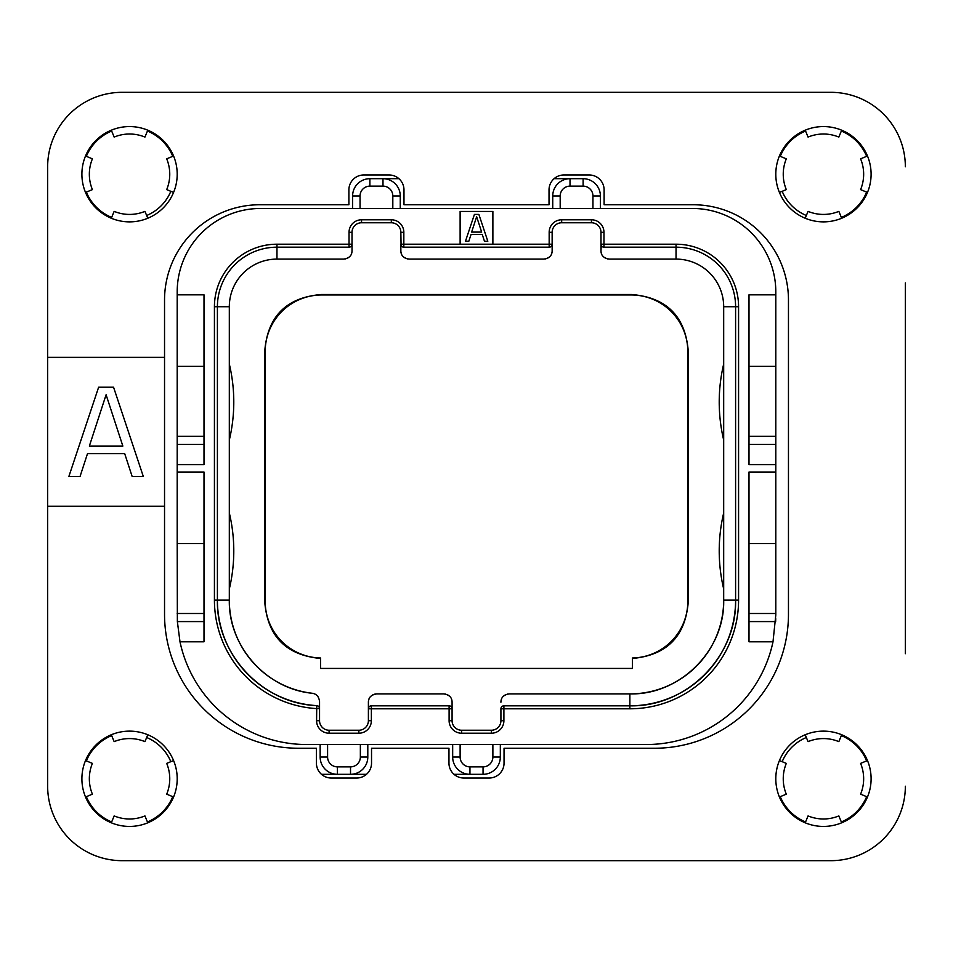 <?xml version="1.0" encoding="UTF-8"?>
<svg xmlns="http://www.w3.org/2000/svg" width="953" height="953" viewBox="0 0 953 953"><rect width="100%" height="100%" fill="white"/><g stroke="black" fill="none" stroke-linecap="round" stroke-linejoin="round"><path stroke-width="1.43" d="M204.002 444.384L177.198 444.384L177.198 366.309L204.002 366.309M177.198 444.384L177.198 543.508L204.002 543.508M177.198 366.309L177.198 291.856A83.387 83.387 0 0 1 260.586 208.469L692.414 208.469A83.387 83.387 0 0 1 775.802 291.856L775.802 614.983L773.002 641.786A129.548 129.548 0 0 1 646.253 744.531L306.747 744.531A129.548 129.548 0 0 1 179.998 641.786L177.365 621.582L177.198 543.508M204.002 436.295L177.198 436.295M177.198 294.834L204.002 294.834L204.002 464.587L177.198 464.587M773.002 641.786L748.998 641.786L748.998 472.033L775.802 472.033M179.998 641.786L204.002 641.786L204.002 472.033L177.198 472.033M775.802 294.834L748.998 294.834L748.998 464.587L775.802 464.587M492.88 244.206L492.88 211.447L460.12 211.447L460.12 244.206L552.144 244.206L551.93 245.326M775.802 613.494L748.998 613.494M775.802 543.508L748.998 543.508M775.802 436.295L748.998 436.295M775.802 366.309L748.998 366.309M775.742 618.723A129.548 129.548 0 0 1 775.635 621.582L748.998 621.582M452.675 744.531L452.675 757.039A17.273 17.273 0 0 0 469.948 774.312L483.052 774.312A17.273 17.273 0 0 0 500.325 757.039L500.325 744.531M600.39 208.469L600.39 195.961A17.273 17.273 0 0 0 583.117 178.688L570.013 178.688A17.273 17.273 0 0 0 552.74 195.961L552.74 208.469M320.148 744.531L320.148 757.039A17.273 17.273 0 0 0 337.422 774.312L350.525 774.312A17.273 17.273 0 0 0 367.798 757.039L367.798 744.531M460.12 744.531L460.12 757.039A9.828 9.828 0 0 0 469.948 766.867L469.948 774.312L453.997 774.312M366.476 774.312L350.525 774.312A17.273 17.273 0 0 0 367.798 757.039L360.353 757.039L360.353 744.531M337.422 774.312L321.471 774.312L337.422 774.312L337.422 766.867L350.525 766.867L350.525 774.312M400.26 208.469L400.26 195.961A17.273 17.273 0 0 0 382.987 178.688L369.883 178.688A17.273 17.273 0 0 0 352.61 195.961L352.61 208.469M392.815 208.469L392.815 195.961A9.828 9.828 0 0 0 382.987 186.133L382.987 178.688L398.938 178.688M554.062 178.688L570.013 178.688A17.273 17.273 0 0 0 552.74 195.961L560.185 195.961L560.185 208.469M204.002 613.494L177.198 613.494M146.643 215.497A44.672 44.672 0 0 0 170.825 191.315M782.175 191.315A44.672 44.672 0 0 0 806.357 215.497M806.357 737.503A44.672 44.672 0 0 0 782.175 761.685M170.825 761.685A44.672 44.672 0 0 0 146.643 737.503M780.257 796.672A46.757 46.757 0 0 0 805.559 821.974M841.344 821.974A46.757 46.757 0 0 0 866.646 796.672M866.646 760.887A46.757 46.757 0 0 0 841.344 735.585M841.344 217.415A46.757 46.757 0 0 0 866.646 192.113M866.646 156.328A46.757 46.757 0 0 0 841.344 131.026M805.559 131.026A46.757 46.757 0 0 0 780.257 156.328M172.743 156.328A46.757 46.757 0 0 0 147.441 131.026M111.656 131.026A46.757 46.757 0 0 0 86.354 156.328M86.354 192.113A46.757 46.757 0 0 0 111.656 217.415M111.656 735.585A46.757 46.757 0 0 0 86.354 760.887M86.354 796.672A46.757 46.757 0 0 0 111.656 821.974M147.441 821.974A46.757 46.757 0 0 0 172.743 796.672M905.35 282.922L905.35 653.698M830.897 860.678L122.103 860.678L830.897 860.678A74.453 74.453 0 0 0 905.35 786.225M47.65 653.698L47.65 786.225A74.453 74.453 0 0 0 122.103 860.678M122.103 92.322L830.897 92.322L122.103 92.322A74.453 74.453 0 0 0 47.65 166.775L47.65 282.922M632.411 668.434L320.589 668.434L320.589 657.999A56.584 56.584 0 0 1 265.196 601.426L265.196 351.574A56.584 56.584 0 0 1 321.792 294.977L631.208 294.977A56.584 56.584 0 0 1 687.804 351.574L687.804 601.426A56.584 56.584 0 0 1 632.411 657.999L632.411 668.434M551.978 252.414A8.339 8.339 0 0 1 551.537 253.891M549.988 256.357A8.339 8.339 0 0 1 548.904 257.358M548.166 257.87A8.339 8.339 0 0 1 547.57 258.203M545.938 258.823A8.339 8.339 0 0 1 544.949 259.013M549.929 247.089L549.166 247.184L549.166 232.294A12.508 12.508 0 0 1 561.674 219.786L591.456 219.786A12.508 12.508 0 0 1 603.964 232.294L603.964 247.184L676.034 247.184A59.562 59.562 0 0 1 735.597 306.747L735.597 600.092L723.684 600.092C724.971 650.232 680.013 695.19 629.873 693.903A93.811 93.811 0 0 0 723.684 600.092L723.684 306.747A47.65 47.65 0 0 0 676.034 259.097L609.324 259.097C603.785 258.263 601.009 255.487 600.986 250.758L600.986 232.294A9.53 9.53 0 0 0 591.456 222.764L561.674 222.764A9.53 9.53 0 0 0 552.144 232.294L552.144 250.758C552.121 255.487 549.345 258.263 543.806 259.097L409.194 259.097C403.655 258.263 400.879 255.487 400.856 250.758L400.856 244.206L400.856 250.758M608.181 259.013A8.339 8.339 0 0 1 607.192 258.823M605.56 258.203A8.339 8.339 0 0 1 604.964 257.87M604.226 257.358A8.339 8.339 0 0 1 603.142 256.357M601.593 253.891A8.339 8.339 0 0 1 601.152 252.414M501.087 700.586A8.339 8.339 0 0 1 501.528 699.109M503.077 696.643A8.339 8.339 0 0 1 504.161 695.642M504.899 695.13A8.339 8.339 0 0 1 505.495 694.797M507.127 694.177A8.339 8.339 0 0 1 508.116 693.987M603.201 247.089L603.964 247.184A2.978 2.978 0 0 1 600.986 244.206L676.034 244.206A62.541 62.541 0 0 1 738.575 306.747L738.575 600.092L735.597 600.092A105.723 105.723 0 0 1 629.873 705.816L503.899 705.816A2.978 2.978 0 0 0 500.921 708.794L500.921 720.706A9.53 9.53 0 0 1 491.391 730.236L461.609 730.236A9.53 9.53 0 0 1 452.079 720.706L452.079 708.794L368.394 708.794L368.394 702.242L368.394 720.706A9.53 9.53 0 0 1 358.864 730.236L329.083 730.236A9.53 9.53 0 0 1 319.553 720.706L319.553 708.591L316.575 708.591A108.702 108.702 0 0 1 214.425 600.092L214.425 306.747A62.541 62.541 0 0 1 276.966 244.206L352.014 244.206L352.014 232.294A9.53 9.53 0 0 1 361.544 222.764L391.326 222.764A9.53 9.53 0 0 1 400.856 232.294L401.07 245.326M444.884 693.987A8.339 8.339 0 0 1 445.873 694.177M447.505 694.797A8.339 8.339 0 0 1 448.101 695.13M448.839 695.642A8.339 8.339 0 0 1 449.923 696.643M451.472 699.109A8.339 8.339 0 0 1 451.913 700.586M368.561 700.586A8.339 8.339 0 0 1 369.002 699.109M370.55 696.643A8.339 8.339 0 0 1 371.634 695.642M372.373 695.13A8.339 8.339 0 0 1 372.968 694.797M374.6 694.177A8.339 8.339 0 0 1 375.589 693.987M738.575 600.092A108.702 108.702 0 0 1 629.873 708.794L503.899 708.794L503.899 720.706A12.508 12.508 0 0 1 491.391 733.214L461.609 733.214A12.508 12.508 0 0 1 449.101 720.706L449.101 705.816L371.372 705.816L371.372 720.706A12.508 12.508 0 0 1 358.864 733.214L329.083 733.214A12.508 12.508 0 0 1 316.575 720.706L316.753 705.625A2.978 2.978 0 0 1 319.553 708.591L319.553 701.539C318.898 696.607 316.444 693.844 312.191 693.26C266.221 688.864 228.327 646.253 229.316 600.092A93.811 93.811 0 0 0 312.191 693.26A8.339 8.339 0 0 1 313.192 693.45M313.99 693.677A8.339 8.339 0 0 1 315.705 694.523M316.193 694.856A8.339 8.339 0 0 1 316.92 695.464M317.23 695.761A8.339 8.339 0 0 1 318.433 697.382M319.255 699.311A8.339 8.339 0 0 1 319.434 700.11M351.848 252.414A8.339 8.339 0 0 1 351.407 253.891M349.858 256.357A8.339 8.339 0 0 1 348.774 257.358M348.036 257.87A8.339 8.339 0 0 1 347.44 258.203M345.808 258.823A8.339 8.339 0 0 1 344.819 259.013M408.051 259.013A8.339 8.339 0 0 1 407.062 258.823M405.43 258.203A8.339 8.339 0 0 1 404.834 257.87M404.096 257.358A8.339 8.339 0 0 1 403.012 256.357M401.463 253.891A8.339 8.339 0 0 1 401.022 252.414M632.411 658.463C666.85 655.235 685.469 636.378 688.257 601.891L687.804 601.426M320.589 658.463C286.15 655.235 267.531 636.378 264.743 601.891L264.743 351.109C267.626 316.265 286.484 297.407 321.328 294.525L631.672 294.525C666.516 297.407 685.374 316.265 688.257 351.109L688.257 601.891M317.599 705.804L316.753 705.625A105.723 105.723 0 0 1 217.403 600.092L217.403 306.747A59.562 59.562 0 0 1 276.966 247.184L349.036 247.184L349.036 232.294A12.508 12.508 0 0 1 361.544 219.786L391.326 219.786A12.508 12.508 0 0 1 403.834 232.294L403.834 247.184L403.071 247.089M552.144 244.206A2.978 2.978 0 0 1 549.166 247.184L403.834 247.184A2.978 2.978 0 0 1 400.856 244.206L460.12 244.206M503.136 705.911L503.899 705.816L503.899 708.794L500.921 708.794L501.135 707.674M449.864 705.911L449.101 705.816A2.978 2.978 0 0 1 452.079 708.794L452.079 702.242C452.056 697.513 449.28 694.737 443.741 693.903L376.733 693.903C371.194 694.737 368.418 697.513 368.394 702.242M370.61 705.911L371.372 705.816A2.978 2.978 0 0 0 368.394 708.794L368.608 707.674M349.799 247.089L349.036 247.184A2.978 2.978 0 0 0 352.014 244.206L352.014 250.758C351.991 255.487 349.215 258.263 343.676 259.097L276.966 259.097L276.966 244.206M352.014 244.206L351.8 245.326M316.753 705.625C262.599 703.624 216.14 654.27 217.403 600.092L229.316 600.092L229.316 306.747A47.65 47.65 0 0 1 276.966 259.097M229.316 588.942A163.797 163.797 0 0 0 229.316 512.964M318.373 706.221L318.993 706.864M319.052 706.947L319.553 708.591M451.865 707.674L452.079 708.794M735.597 600.092C737.05 656.593 686.374 707.269 629.873 705.816L629.873 693.903L509.259 693.903C503.72 694.737 500.944 697.513 500.921 702.242M723.684 588.942A163.797 163.797 0 0 1 723.684 512.964M723.684 440.036A163.797 163.797 0 0 1 723.684 364.058M601.2 245.326L600.986 250.758M229.316 440.036A163.797 163.797 0 0 0 229.316 364.058M478.882 214.425L474.415 214.425L465.481 241.228L468.828 241.228L471.068 234.39L482.23 234.39L484.469 241.228L487.817 241.228L478.882 214.425M476.643 216.7L481.67 232.103L471.628 232.103L476.643 216.7M166.692 763.389A40.205 40.205 0 0 1 166.692 794.171L173.577 797.018A47.65 47.65 0 0 0 173.577 760.542L166.692 763.389M47.65 786.225L47.65 506.281L164.535 506.281L164.535 300.052A95.3 95.3 0 0 1 259.835 204.752L348.893 204.752L348.893 189.861A14.891 14.891 0 0 1 363.784 174.971L389.086 174.971A14.891 14.891 0 0 1 403.977 189.861L403.977 204.752L549.023 204.752L549.023 189.861A14.891 14.891 0 0 1 563.914 174.971L589.216 174.971A14.891 14.891 0 0 1 604.107 189.861L604.107 204.752L693.165 204.752A95.3 95.3 0 0 1 788.465 300.052L788.465 614.232A134.016 134.016 0 0 1 654.449 748.248L504.042 748.248L504.042 763.139A14.891 14.891 0 0 1 489.151 778.029L463.849 778.029A14.891 14.891 0 0 1 448.958 763.139L448.958 748.248L371.527 748.248L371.527 763.139A14.891 14.891 0 0 1 356.636 778.029L331.31 778.029A14.891 14.891 0 0 1 316.42 763.139L316.42 748.248L298.551 748.248A134.016 134.016 0 0 1 164.535 614.232L164.535 506.281M47.65 506.281L47.65 357.375L164.535 357.375M47.65 357.375L47.65 166.775M905.35 166.775A74.453 74.453 0 0 0 830.897 92.322M129.548 221.87A47.65 47.65 0 0 1 81.898 174.22A47.65 47.65 0 0 1 129.548 126.57A47.65 47.65 0 0 1 177.198 174.22A47.65 47.65 0 0 1 129.548 221.87M129.548 826.43A47.65 47.65 0 0 1 81.898 778.78A47.65 47.65 0 0 1 129.548 731.13A47.65 47.65 0 0 1 177.198 778.78A47.65 47.65 0 0 1 129.548 826.43M823.452 826.43A47.65 47.65 0 0 1 775.802 778.78A47.65 47.65 0 0 1 823.452 731.13A47.65 47.65 0 0 1 871.102 778.78A47.65 47.65 0 0 1 823.452 826.43M823.452 221.87A47.65 47.65 0 0 1 775.802 174.22A47.65 47.65 0 0 1 823.452 126.57A47.65 47.65 0 0 1 871.102 174.22A47.65 47.65 0 0 1 823.452 221.87M87.485 453.688L124.712 453.688L132.157 476.5L143.319 476.5L113.538 387.156L98.647 387.156L68.866 476.5L80.04 476.5L87.485 453.688M106.093 394.756L122.854 446.087L89.344 446.087L106.093 394.756M85.52 192.458A47.65 47.65 0 0 1 85.52 155.982L92.405 158.829A40.205 40.205 0 0 0 92.405 189.611L85.52 192.458M147.786 218.249L144.939 211.363A40.205 40.205 0 0 1 114.157 211.363L111.31 218.249M111.31 130.192L114.157 137.077A40.205 40.205 0 0 1 144.939 137.077L147.786 130.192M173.577 155.982L166.692 158.829A40.205 40.205 0 0 1 166.692 189.611L173.577 192.458M147.786 822.808L144.939 815.923A40.205 40.205 0 0 1 114.157 815.923L111.31 822.808M111.31 734.751L114.157 741.637A40.205 40.205 0 0 1 144.939 741.637L147.786 734.751M85.52 797.018L92.405 794.171A40.205 40.205 0 0 1 92.405 763.389L85.52 760.542M841.69 822.808L838.843 815.923A40.205 40.205 0 0 1 808.061 815.923L805.214 822.808M867.48 760.542A47.65 47.65 0 0 1 867.48 797.018L860.595 794.171A40.205 40.205 0 0 0 860.595 763.389L867.48 760.542M805.214 734.751L808.061 741.637A40.205 40.205 0 0 1 838.843 741.637L841.69 734.751M779.423 797.018L786.308 794.171A40.205 40.205 0 0 1 786.308 763.389L779.423 760.542M779.423 192.458A47.65 47.65 0 0 1 779.423 155.982L786.308 158.829A40.205 40.205 0 0 0 786.308 189.611L779.423 192.458M841.69 218.249L838.843 211.363A40.205 40.205 0 0 1 808.061 211.363L805.214 218.249M805.214 130.192L808.061 137.077A40.205 40.205 0 0 1 838.843 137.077L841.69 130.192M867.48 155.982L860.595 158.829A40.205 40.205 0 0 1 860.595 189.611L867.48 192.458M775.802 444.384L748.998 444.384M350.525 766.867A9.828 9.828 0 0 0 360.353 757.039M327.594 744.531L327.594 757.039A9.828 9.828 0 0 0 337.422 766.867M327.594 757.039L320.148 757.039M382.987 186.133L369.883 186.133L369.883 178.688A17.273 17.273 0 0 0 352.61 195.961L360.055 195.961L360.055 208.469M369.883 186.133A9.828 9.828 0 0 0 360.055 195.961M392.815 195.961L400.26 195.961M592.945 208.469L592.945 195.961A9.828 9.828 0 0 0 583.117 186.133L570.013 186.133L570.013 178.688M570.013 186.133A9.828 9.828 0 0 0 560.185 195.961M583.117 186.133L583.117 178.688M592.945 195.961L600.39 195.961M204.002 621.582L177.365 621.582M549.166 232.294L552.144 232.294M561.674 219.786L561.674 222.764M591.456 219.786L591.456 222.764M603.964 232.294L600.986 232.294M676.034 244.206L676.034 259.097M738.575 306.747L723.684 306.747M629.873 708.794L629.873 705.816M503.899 720.706L500.921 720.706M491.391 733.214L491.391 730.236M461.609 733.214L461.609 730.236M449.101 720.706L452.079 720.706M371.372 720.706L368.394 720.706M358.864 733.214L358.864 730.236M329.083 733.214L329.083 730.236M316.575 720.706L319.553 720.706M214.425 600.092L217.403 600.092M214.425 306.747L229.316 306.747M349.036 232.294L352.014 232.294M361.544 219.786L361.544 222.764M391.326 219.786L391.326 222.764M403.834 232.294L400.856 232.294M469.948 766.867L483.052 766.867A9.828 9.828 0 0 0 492.88 757.039L492.88 744.531M492.88 757.039L500.325 757.039M483.052 766.867L483.052 774.312M460.12 757.039L452.675 757.039"/></g></svg>
